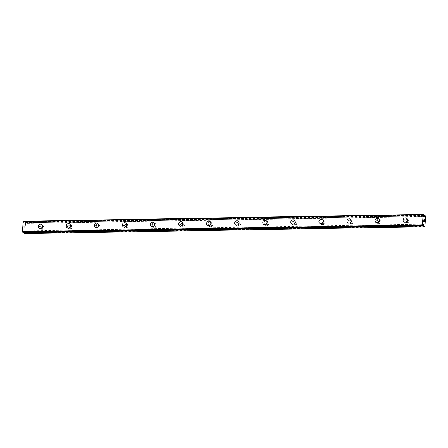 <?xml version="1.0" encoding="UTF-8"?>
<svg xmlns="http://www.w3.org/2000/svg" width="448" height="448" viewBox="0 0 448 448"><rect width="100%" height="100%" fill="white"/><g stroke="black" fill="none" stroke-linecap="round" stroke-linejoin="round"><path stroke-width="0.34" stroke-dasharray="2.24 1.68" d="M423.102 224.823L23.358 231.689L23.352 232.17A0.963 0.33 -91 0 1 23.402 232.35M22.842 232.361L22.854 232.344A0.963 0.33 -91 0 1 23.027 231.946L23.223 230.972L23.358 231.689M423.707 215.706L23.677 222.578L23.682 222.096A0.963 0.33 -91 0 1 23.57 221.502L23.223 221.234M24.685 233.638L25.57 223.462L25.407 222.74L24.17 221.967A0.963 0.33 -91 0 1 24.007 222.314L23.811 223.294L23.677 222.578M42.706 229.298A1.305 1.193 -55.3 0 0 43.534 226.951A1.305 1.193 -55.3 0 0 41.636 227.685A1.305 1.193 -55.3 0 0 42.706 229.298M41.328 228.346A1.305 1.193 -55.3 0 0 42.157 225.999A1.305 1.193 -55.3 0 0 40.258 226.733A1.305 1.193 -55.3 0 0 41.328 228.346M41.558 224.454L41.558 224.448A2.24 2.044 124.7 0 1 41.558 224.454A2.24 2.044 124.7 0 1 40.141 228.474A2.24 2.044 124.7 0 1 39.01 228.138L39.01 228.138M70.778 228.816A1.305 1.193 -55.3 0 0 71.607 226.47A1.305 1.193 -55.3 0 0 69.709 227.203A1.305 1.193 -55.3 0 0 70.778 228.816M69.401 227.864A1.305 1.193 -55.3 0 0 70.23 225.518A1.305 1.193 -55.3 0 0 68.331 226.246A1.305 1.193 -55.3 0 0 69.401 227.864M69.63 223.966L69.63 223.966A2.24 2.044 124.7 0 1 68.214 227.993A2.24 2.044 124.7 0 1 67.082 227.657L67.082 227.651M98.851 228.334A1.305 1.193 -55.3 0 0 99.68 225.988A1.305 1.193 -55.3 0 0 97.782 226.722A1.305 1.193 -55.3 0 0 98.851 228.334M97.474 227.382A1.305 1.193 -55.3 0 0 98.297 225.036A1.305 1.193 -55.3 0 0 96.404 225.764A1.305 1.193 -55.3 0 0 97.474 227.382M97.703 223.485L97.703 223.485A2.24 2.044 124.7 0 1 96.286 227.511A2.24 2.044 124.7 0 1 95.155 227.175L95.155 227.17M126.924 227.853A1.305 1.193 -55.3 0 0 127.753 225.506A1.305 1.193 -55.3 0 0 125.854 226.24A1.305 1.193 -55.3 0 0 126.924 227.853M125.546 226.895A1.305 1.193 -55.3 0 0 126.37 224.549A1.305 1.193 -55.3 0 0 124.477 225.282A1.305 1.193 -55.3 0 0 125.546 226.895M125.776 223.003L125.776 223.003A2.24 2.044 124.7 0 1 124.359 227.03A2.24 2.044 124.7 0 1 123.228 226.694A2.24 2.044 124.7 0 1 123.228 226.688L123.228 226.688M154.997 227.371A1.305 1.193 -55.3 0 0 155.826 225.025A1.305 1.193 -55.3 0 0 153.927 225.753A1.305 1.193 -55.3 0 0 154.997 227.371M153.619 226.414A1.305 1.193 -55.3 0 0 154.442 224.067A1.305 1.193 -55.3 0 0 152.55 224.801A1.305 1.193 -55.3 0 0 153.619 226.414M153.849 222.522L153.849 222.522A2.24 2.044 124.7 0 1 152.432 226.542A2.24 2.044 124.7 0 1 151.301 226.206L151.301 226.206M183.07 226.89A1.305 1.193 -55.3 0 0 183.898 224.543A1.305 1.193 -55.3 0 0 182 225.271A1.305 1.193 -55.3 0 0 183.07 226.89M181.686 225.932A1.305 1.193 -55.3 0 0 182.515 223.586A1.305 1.193 -55.3 0 0 180.622 224.319A1.305 1.193 -55.3 0 0 181.686 225.932M181.922 222.04L181.922 222.04A2.24 2.044 124.7 0 1 180.505 226.061A2.24 2.044 124.7 0 1 179.374 225.725L179.368 225.725M211.142 226.402A1.305 1.193 -55.3 0 0 211.971 224.062A1.305 1.193 -55.3 0 0 210.073 224.79A1.305 1.193 -55.3 0 0 211.142 226.402M209.759 225.45A1.305 1.193 -55.3 0 0 210.588 223.104A1.305 1.193 -55.3 0 0 208.695 223.838A1.305 1.193 -55.3 0 0 209.759 225.45M209.994 221.558L209.994 221.558A2.24 2.044 124.7 0 1 208.572 225.579A2.24 2.044 124.7 0 1 207.446 225.243L207.441 225.243M239.215 225.921A1.305 1.193 -55.3 0 0 240.038 223.574A1.305 1.193 -55.3 0 0 238.146 224.308A1.305 1.193 -55.3 0 0 239.215 225.921M237.832 224.969A1.305 1.193 -55.3 0 0 238.661 222.622A1.305 1.193 -55.3 0 0 236.762 223.356A1.305 1.193 -55.3 0 0 237.832 224.969M238.067 221.077L238.062 221.077A2.24 2.044 124.7 0 1 238.067 221.077A2.24 2.044 124.7 0 1 236.645 225.098A2.24 2.044 124.7 0 1 235.519 224.762A2.24 2.044 124.7 0 1 235.514 224.762L235.514 224.762M267.288 225.439A1.305 1.193 -55.3 0 0 268.111 223.093A1.305 1.193 -55.3 0 0 266.218 223.826A1.305 1.193 -55.3 0 0 267.288 225.439M265.905 224.487A1.305 1.193 -55.3 0 0 266.734 222.141A1.305 1.193 -55.3 0 0 264.835 222.874A1.305 1.193 -55.3 0 0 265.905 224.487M266.14 220.595L266.134 220.595A2.24 2.044 124.7 0 1 266.14 220.595A2.24 2.044 124.7 0 1 264.718 224.616A2.24 2.044 124.7 0 1 263.592 224.28A2.24 2.044 124.7 0 1 263.586 224.28L263.586 224.28M295.361 224.958A1.305 1.193 -55.3 0 0 296.184 222.611A1.305 1.193 -55.3 0 0 294.291 223.345A1.305 1.193 -55.3 0 0 295.361 224.958M293.978 224.006A1.305 1.193 -55.3 0 0 294.806 221.659A1.305 1.193 -55.3 0 0 292.908 222.393A1.305 1.193 -55.3 0 0 293.978 224.006M294.213 220.114L294.207 220.108A2.24 2.044 124.7 0 1 294.213 220.114A2.24 2.044 124.7 0 1 292.79 224.134A2.24 2.044 124.7 0 1 291.665 223.798A2.24 2.044 124.7 0 1 291.659 223.798L291.665 223.798M323.428 224.476A1.305 1.193 -55.3 0 0 324.257 222.13A1.305 1.193 -55.3 0 0 322.364 222.863A1.305 1.193 -55.3 0 0 323.428 224.476M322.05 223.524A1.305 1.193 -55.3 0 0 322.879 221.178A1.305 1.193 -55.3 0 0 320.981 221.911A1.305 1.193 -55.3 0 0 322.05 223.524M322.28 219.632L322.28 219.632A2.24 2.044 124.7 0 1 320.863 223.653A2.24 2.044 124.7 0 1 319.732 223.317L319.732 223.317M351.501 223.994A1.305 1.193 -55.3 0 0 352.33 221.648A1.305 1.193 -55.3 0 0 350.437 222.382A1.305 1.193 -55.3 0 0 351.501 223.994M350.123 223.042A1.305 1.193 -55.3 0 0 350.952 220.696A1.305 1.193 -55.3 0 0 349.054 221.43A1.305 1.193 -55.3 0 0 350.123 223.042M350.353 219.15L350.353 219.145A2.24 2.044 124.7 0 1 350.353 219.15A2.24 2.044 124.7 0 1 348.936 223.171A2.24 2.044 124.7 0 1 347.805 222.835L347.805 222.835M379.574 223.513A1.305 1.193 -55.3 0 0 380.402 221.166A1.305 1.193 -55.3 0 0 378.504 221.9A1.305 1.193 -55.3 0 0 379.574 223.513M378.196 222.561A1.305 1.193 -55.3 0 0 379.025 220.214A1.305 1.193 -55.3 0 0 377.126 220.942A1.305 1.193 -55.3 0 0 378.196 222.561M378.426 218.669L378.426 218.663A2.24 2.044 124.7 0 1 378.426 218.669A2.24 2.044 124.7 0 1 377.009 222.69A2.24 2.044 124.7 0 1 375.878 222.354L375.878 222.348M407.646 223.031A1.305 1.193 -55.3 0 0 408.475 220.685A1.305 1.193 -55.3 0 0 406.577 221.418A1.305 1.193 -55.3 0 0 407.646 223.031M406.269 222.079A1.305 1.193 -55.3 0 0 407.098 219.733A1.305 1.193 -55.3 0 0 405.199 220.461A1.305 1.193 -55.3 0 0 406.269 222.079M406.498 218.182L406.498 218.182A2.24 2.044 124.7 0 1 405.082 222.208A2.24 2.044 124.7 0 1 403.95 221.872L403.95 221.866M406.207 222.986A2.24 2.044 -55.3 0 0 407.624 218.96A2.24 2.044 -55.3 0 0 404.376 220.22A2.24 2.044 -55.3 0 0 406.207 222.986M405.205 222.292A2.24 2.044 -55.3 0 0 406.627 218.271A2.24 2.044 -55.3 0 0 403.374 219.526A2.24 2.044 -55.3 0 0 405.205 222.292M378.134 223.468A2.24 2.044 -55.3 0 0 379.551 219.447A2.24 2.044 -55.3 0 0 376.303 220.702A2.24 2.044 -55.3 0 0 378.134 223.468M377.132 222.774A2.24 2.044 -55.3 0 0 378.554 218.753A2.24 2.044 -55.3 0 0 375.301 220.007A2.24 2.044 -55.3 0 0 377.132 222.774M350.062 223.95A2.24 2.044 -55.3 0 0 351.484 219.929A2.24 2.044 -55.3 0 0 348.23 221.183A2.24 2.044 -55.3 0 0 350.062 223.95M349.059 223.255A2.24 2.044 -55.3 0 0 350.482 219.234A2.24 2.044 -55.3 0 0 347.228 220.489A2.24 2.044 -55.3 0 0 349.059 223.255M321.989 224.431A2.24 2.044 -55.3 0 0 323.411 220.41A2.24 2.044 -55.3 0 0 320.158 221.665A2.24 2.044 -55.3 0 0 321.989 224.431M320.992 223.737A2.24 2.044 -55.3 0 0 322.409 219.716A2.24 2.044 -55.3 0 0 319.155 220.97A2.24 2.044 -55.3 0 0 320.992 223.737M293.916 224.913A2.24 2.044 -55.3 0 0 295.338 220.892A2.24 2.044 -55.3 0 0 292.085 222.146A2.24 2.044 -55.3 0 0 293.916 224.913M292.919 224.224A2.24 2.044 -55.3 0 0 294.336 220.198A2.24 2.044 -55.3 0 0 291.088 221.452A2.24 2.044 -55.3 0 0 292.919 224.224M265.843 225.394A2.24 2.044 -55.3 0 0 267.266 221.374A2.24 2.044 -55.3 0 0 264.012 222.628A2.24 2.044 -55.3 0 0 265.843 225.394M264.846 224.706A2.24 2.044 -55.3 0 0 266.263 220.679A2.24 2.044 -55.3 0 0 263.015 221.939A2.24 2.044 -55.3 0 0 264.846 224.706M237.776 225.876A2.24 2.044 -55.3 0 0 239.193 221.855A2.24 2.044 -55.3 0 0 235.939 223.11A2.24 2.044 -55.3 0 0 237.776 225.876M236.774 225.187A2.24 2.044 -55.3 0 0 238.19 221.161A2.24 2.044 -55.3 0 0 234.942 222.421A2.24 2.044 -55.3 0 0 236.774 225.187M209.703 226.358A2.24 2.044 -55.3 0 0 211.12 222.337A2.24 2.044 -55.3 0 0 207.872 223.591A2.24 2.044 -55.3 0 0 209.703 226.358M208.701 225.669A2.24 2.044 -55.3 0 0 210.118 221.648A2.24 2.044 -55.3 0 0 206.87 222.902A2.24 2.044 -55.3 0 0 208.701 225.669M181.63 226.839A2.24 2.044 -55.3 0 0 183.047 222.818A2.24 2.044 -55.3 0 0 179.799 224.073A2.24 2.044 -55.3 0 0 181.63 226.839M180.628 226.15A2.24 2.044 -55.3 0 0 182.045 222.13A2.24 2.044 -55.3 0 0 178.797 223.384A2.24 2.044 -55.3 0 0 180.628 226.15M153.558 227.326A2.24 2.044 -55.3 0 0 154.974 223.3A2.24 2.044 -55.3 0 0 151.726 224.554A2.24 2.044 -55.3 0 0 153.558 227.326M152.555 226.632A2.24 2.044 -55.3 0 0 153.972 222.611A2.24 2.044 -55.3 0 0 150.724 223.866A2.24 2.044 -55.3 0 0 152.555 226.632M125.485 227.808A2.24 2.044 -55.3 0 0 126.902 223.782A2.24 2.044 -55.3 0 0 123.654 225.042A2.24 2.044 -55.3 0 0 125.485 227.808M124.482 227.114A2.24 2.044 -55.3 0 0 125.899 223.093A2.24 2.044 -55.3 0 0 122.651 224.347A2.24 2.044 -55.3 0 0 124.482 227.114M97.412 228.29A2.24 2.044 -55.3 0 0 98.829 224.263A2.24 2.044 -55.3 0 0 95.581 225.523A2.24 2.044 -55.3 0 0 97.412 228.29M96.41 227.595A2.24 2.044 -55.3 0 0 97.832 223.574A2.24 2.044 -55.3 0 0 94.578 224.829A2.24 2.044 -55.3 0 0 96.41 227.595M69.339 228.771A2.24 2.044 -55.3 0 0 70.756 224.75A2.24 2.044 -55.3 0 0 67.508 226.005A2.24 2.044 -55.3 0 0 69.339 228.771M68.337 228.077A2.24 2.044 -55.3 0 0 69.759 224.056A2.24 2.044 -55.3 0 0 66.506 225.31A2.24 2.044 -55.3 0 0 68.337 228.077M41.266 229.253A2.24 2.044 -55.3 0 0 42.683 225.232A2.24 2.044 -55.3 0 0 39.435 226.486A2.24 2.044 -55.3 0 0 41.266 229.253M40.264 228.558A2.24 2.044 -55.3 0 0 41.686 224.538A2.24 2.044 -55.3 0 0 38.433 225.792A2.24 2.044 -55.3 0 0 40.264 228.558M423.97 221.155L423.942 221.553M424.222 220.982L424.172 221.71M423.763 220.662L423.702 221.486L424.194 221.827M423.948 219.33L423.847 220.058M424.318 219.52L424.262 220.293M423.942 219.43L424.284 220.511M23.845 226.341L23.8 227.074L23.845 226.341M24.041 226.481L24.013 226.878L24.041 226.481M24.046 226.901L24.074 226.503L24.052 226.901M24.27 226.638L24.22 227.371L24.27 226.638M24.254 227.394L24.31 226.565L23.817 226.223L23.761 227.052L23.822 226.223L24.31 226.565L24.259 227.394M23.694 228.066L24.186 228.407L23.699 228.066M24.186 228.407L23.811 227.931L24.192 228.407M425.6 216.597L25.57 223.462M424.956 226.324L24.926 233.19M425.438 215.869L25.407 222.74M423.662 215.057L24.214 221.917L423.662 215.057M423.679 215.902L23.951 222.768M423.114 224.627L23.083 231.498M423.674 215.107L24.17 221.967M423.724 215.454L24.007 222.314M423.718 215.55L23.974 222.415M423.73 215.354L23.699 222.225M423.713 215.225L23.682 222.096M423.601 214.631L23.57 221.502M423.59 214.598L23.559 221.463M422.884 225.473L22.854 232.344M423.058 225.081L23.027 231.946M423.091 224.98L23.061 231.851M422.985 225.176L23.335 232.042M422.929 225.31L23.352 232.17M43.534 226.951L42.157 225.999M71.607 226.47L70.23 225.518M99.68 225.988L98.297 225.036M127.753 225.506L126.37 224.549M155.826 225.025L154.442 224.067M183.898 224.543L182.515 223.586M211.971 224.062L210.588 223.104M240.038 223.574L238.661 222.622M268.111 223.093L266.734 222.141M296.184 222.611L294.806 221.659M324.257 222.13L322.879 221.178M352.33 221.648L350.952 220.696M380.402 221.166L379.025 220.214M408.475 220.685L407.098 219.733M407.624 218.96L406.627 218.271M379.551 219.447L378.554 218.753M351.484 219.929L350.482 219.234M323.411 220.41L322.409 219.716M295.338 220.892L294.336 220.198M267.266 221.374L266.263 220.679M239.193 221.855L238.19 221.161M211.12 222.337L210.118 221.648M183.047 222.818L182.045 222.13M154.974 223.3L153.972 222.611M126.902 223.782L125.899 223.093M98.829 224.263L97.832 223.574M70.756 224.75L69.759 224.056M42.683 225.232L41.686 224.538M40.135 228.917L39.138 228.222M68.208 228.435L67.211 227.741M96.281 227.954L95.284 227.259M124.354 227.472L123.351 226.778M152.426 226.99L151.424 226.296M180.499 226.503L179.497 225.814M208.572 226.022L207.57 225.333M236.645 225.54L235.642 224.851M264.718 225.058L263.715 224.37M292.79 224.577L291.788 223.888M320.863 224.095L319.861 223.401M348.936 223.614L347.934 222.919M377.003 223.132L376.006 222.438M405.076 222.65L404.079 221.956M406.991 222.835L405.608 221.883M378.918 223.317L377.535 222.365M350.846 223.798L349.462 222.846M322.773 224.28L321.39 223.328M294.7 224.762L293.317 223.81M266.627 225.243L265.25 224.291M238.554 225.725L237.177 224.773M210.482 226.212L209.104 225.254M182.409 226.694L181.031 225.736M154.336 227.175L152.958 226.218M126.263 227.657L124.886 226.699M98.19 228.138L96.813 227.186M70.123 228.62L68.74 227.668M42.05 229.102L40.667 228.15M423.842 216.423L23.811 223.294M423.254 224.101L23.223 230.972"/><path stroke-width="0.67" d="M423.388 224.818L423.382 225.299A0.963 0.33 -91 0 1 423.489 225.837L424.715 226.766L424.956 226.324L425.6 216.597L425.438 215.869L424.2 215.102A0.963 0.33 -91 0 1 424.038 215.449L423.842 216.423L423.713 215.225A0.963 0.33 -91 0 1 423.601 214.631L423.108 214.642L422.43 224.806L422.873 225.49A0.963 0.33 -91 0 1 423.058 225.081L423.254 224.101L423.388 224.818L423.102 224.823M39.01 228.138A2.24 2.044 124.7 0 1 40.426 224.112A2.24 2.044 124.7 0 1 42.258 226.878A2.24 2.044 124.7 0 1 39.01 228.138A2.24 2.044 124.7 0 1 40.432 224.118A2.24 2.044 124.7 0 1 41.558 224.448M67.082 227.657A2.24 2.044 124.7 0 1 68.505 223.636A2.24 2.044 124.7 0 1 70.33 226.397A2.24 2.044 124.7 0 1 67.082 227.651A2.24 2.044 124.7 0 1 68.499 223.63A2.24 2.044 124.7 0 1 69.63 223.966M95.155 227.17A2.24 2.044 124.7 0 1 96.572 223.149A2.24 2.044 124.7 0 1 98.403 225.915A2.24 2.044 124.7 0 1 95.155 227.17A2.24 2.044 124.7 0 1 96.572 223.149A2.24 2.044 124.7 0 1 97.703 223.485M123.228 226.688A2.24 2.044 124.7 0 1 124.645 222.667A2.24 2.044 124.7 0 1 126.476 225.434A2.24 2.044 124.7 0 1 123.228 226.688A2.24 2.044 124.7 0 1 124.645 222.667A2.24 2.044 124.7 0 1 125.776 223.003M151.301 226.206A2.24 2.044 124.7 0 1 152.718 222.186A2.24 2.044 124.7 0 1 154.549 224.952A2.24 2.044 124.7 0 1 151.301 226.206A2.24 2.044 124.7 0 1 152.718 222.186A2.24 2.044 124.7 0 1 153.849 222.522M179.368 225.725A2.24 2.044 124.7 0 1 180.79 221.704A2.24 2.044 124.7 0 1 182.622 224.47A2.24 2.044 124.7 0 1 179.368 225.725A2.24 2.044 124.7 0 1 180.79 221.704A2.24 2.044 124.7 0 1 181.916 222.04M207.441 225.243A2.24 2.044 124.7 0 1 208.863 221.222A2.24 2.044 124.7 0 1 210.694 223.989A2.24 2.044 124.7 0 1 207.441 225.243A2.24 2.044 124.7 0 1 208.863 221.222A2.24 2.044 124.7 0 1 209.989 221.558M235.514 224.762A2.24 2.044 124.7 0 1 236.936 220.741A2.24 2.044 124.7 0 1 238.767 223.507A2.24 2.044 124.7 0 1 235.514 224.762A2.24 2.044 124.7 0 1 236.936 220.741A2.24 2.044 124.7 0 1 238.062 221.077M263.586 224.28A2.24 2.044 124.7 0 1 265.009 220.259A2.24 2.044 124.7 0 1 266.84 223.026A2.24 2.044 124.7 0 1 263.586 224.28A2.24 2.044 124.7 0 1 265.009 220.259A2.24 2.044 124.7 0 1 266.134 220.595M291.659 223.798A2.24 2.044 124.7 0 1 293.076 219.772A2.24 2.044 124.7 0 1 294.913 222.544A2.24 2.044 124.7 0 1 291.659 223.798A2.24 2.044 124.7 0 1 293.082 219.778A2.24 2.044 124.7 0 1 294.207 220.108M319.732 223.317A2.24 2.044 124.7 0 1 321.149 219.29A2.24 2.044 124.7 0 1 322.98 222.057A2.24 2.044 124.7 0 1 319.732 223.317A2.24 2.044 124.7 0 1 321.154 219.296A2.24 2.044 124.7 0 1 322.28 219.626M347.805 222.835A2.24 2.044 124.7 0 1 349.222 218.809A2.24 2.044 124.7 0 1 351.053 221.575A2.24 2.044 124.7 0 1 347.805 222.835A2.24 2.044 124.7 0 1 349.227 218.814A2.24 2.044 124.7 0 1 350.353 219.145M377.3 218.333A2.24 2.044 124.7 0 1 379.126 221.094A2.24 2.044 124.7 0 1 375.878 222.348A2.24 2.044 124.7 0 1 377.3 218.333M375.878 222.348A2.24 2.044 124.7 0 1 377.294 218.327A2.24 2.044 124.7 0 1 378.426 218.663M405.373 217.846A2.24 2.044 124.7 0 1 407.198 220.612A2.24 2.044 124.7 0 1 403.95 221.866A2.24 2.044 124.7 0 1 405.373 217.846M403.95 221.866A2.24 2.044 124.7 0 1 405.367 217.846A2.24 2.044 124.7 0 1 406.498 218.182M423.746 221.413L423.763 220.662L423.746 221.413M423.942 221.553L423.97 221.155M424.004 221.178L423.976 221.575L423.998 221.178M424.172 221.71L424.222 220.982M424.194 221.827L424.25 221.004L424.2 221.827L423.707 221.486L423.763 220.662M423.92 220.175L423.948 219.33M424.122 219.733L424.267 220.293L424.116 219.733M424.267 220.293L424.318 219.52M424.284 220.511L424.346 219.537L424.284 220.517L423.942 219.43M23.402 232.35A0.963 0.33 -91 0 1 23.458 232.708L24.685 233.638L424.715 226.766M422.867 225.49L22.842 232.361L22.4 231.678L23.223 221.234L423.259 214.362M423.982 215.897L423.679 215.902M423.108 214.642L23.078 221.514M422.43 224.806L22.4 231.678M422.531 225.26L22.501 232.131M423.522 225.943L23.492 232.814M424.2 215.102L423.674 215.107M424.038 215.449L423.724 215.454M424.004 215.544L423.718 215.55M423.366 225.17L422.985 225.176M423.382 225.299L422.929 225.31M423.489 225.837L23.458 232.708M422.873 225.49L22.842 232.361"/></g></svg>
